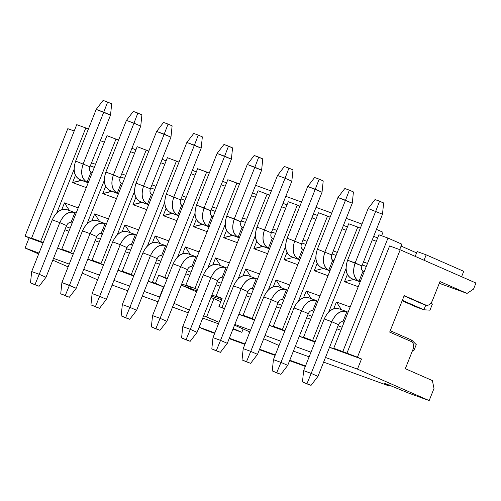 <?xml version="1.0" encoding="UTF-8"?>
<svg xmlns="http://www.w3.org/2000/svg" width="501" height="501" viewBox="0 0 501 501"><rect width="100%" height="100%" fill="white"/><g stroke="black" fill="none" stroke-linecap="round" stroke-linejoin="round"><path stroke-width="0.75" d="M227.823 179.715L239.459 184.149L236.892 183.022L194.945 288.413L197.513 289.54L194.945 288.413L236.892 183.022L227.823 179.715L185.884 285.113L227.823 179.715M207.859 267.941L225.174 224.435L207.859 267.941M191.069 287.386L185.884 285.113L194.945 288.413L181.725 283.979L191.069 287.386M203.663 315.793L206.644 316.882L213.908 298.64L210.921 297.556L213.908 298.64L206.644 316.882L219.069 322.331L203.663 315.793M241.82 332.313L243.154 328.969L241.82 332.313L232.971 329.088L241.82 332.313L233.197 328.531L241.82 332.313M220.809 301.671L213.908 298.64L220.809 301.671M245.434 222.406L241.413 220.941L245.434 222.406M246.642 219.369L242.622 217.904L246.642 219.369M216.006 284.787L220.027 286.253L216.006 284.787M237.368 242.678L223.628 237.668L226.515 230.404L223.628 237.668L237.368 242.678M221.235 283.215L217.215 281.744L221.235 283.215M212.85 264.747L215.562 257.934L229.301 262.944L215.562 257.934L220.703 265.862L215.562 257.934L212.85 264.747M239.296 237.831L232.802 235.464L223.628 237.668L232.376 235.288L239.296 237.831M211.942 294.995L221.285 298.396L216.1 296.122L258.04 190.731L269.676 195.158L258.04 190.731L216.1 296.122L222.143 298.327L218.918 306.43L221.937 307.533L267.108 194.031L221.937 307.533L224.504 308.66L218.918 306.43L222.143 298.327L216.1 296.122L221.285 298.396L211.942 294.995M255.454 197.231L251.427 195.766L255.454 197.231M224.154 267.121L225.951 267.778L224.154 267.121M223.164 278.362L221.091 277.61L223.164 278.362M312.029 217.854L313.632 213.827L312.029 217.854M238.081 278.951L255.391 235.451L238.081 278.951M279.044 345.502L263.714 338.776L279.044 345.502M249.586 332.576L248.953 332.301L249.216 331.631L248.953 332.301L249.586 332.576M286.954 205.015L283.034 203.293L286.954 205.015M317.39 215.474L313.632 213.827L317.39 215.474M216.426 208.353L212.405 206.888L216.426 208.353M194.958 213.426L177.642 256.925L194.958 213.426M185.783 273.778L189.81 275.243L185.783 273.778M191.019 272.2L186.998 270.734L191.019 272.2M182.633 253.738L185.345 246.924L199.085 251.934L185.345 246.924L190.486 254.852L185.345 246.924L182.633 253.738M207.151 231.662L193.411 226.659L196.298 219.394L193.411 226.659L207.151 231.662M211.19 209.932L215.217 211.397L211.19 209.932M225.237 186.222L221.21 184.756L225.237 186.222M209.08 226.815L202.586 224.448L193.411 226.659L202.154 224.279L209.08 226.815M193.937 256.111L195.734 256.762L193.937 256.111M192.948 267.352L190.875 266.595L192.948 267.352M252.598 192.829L256.518 194.551L252.598 192.829M158.523 284.881L152.436 282.207L197.607 168.705L206.669 172.006L164.729 277.404L167.296 278.531L164.729 277.404L206.669 172.006L209.243 173.133L197.607 168.705L152.436 282.207L155.46 283.309L158.685 275.199L164.729 277.404L158.685 275.199L155.46 283.309L163.576 286.873L159.543 297.005L159.888 297.156L159.543 297.005L163.576 286.873L148.202 281.268L163.576 286.873L152.436 282.207L158.523 284.881L148.258 281.136L158.523 284.881M174.016 303.355L189.347 310.075L174.016 303.355M196.605 291.839L181.274 285.113L196.987 290.868L181.681 285.288L196.605 291.839M167.146 278.913L158.685 275.199L167.146 278.913M211.485 296.147L221.548 299.817L211.485 296.147M249.855 331.912L234.524 325.187L249.855 331.912M224.429 308.854L218.918 306.43L224.429 308.854M195.014 175.212L190.994 173.741L195.014 175.212M182.189 195.878L186.209 197.344L182.189 195.878M162.731 256.343L160.658 255.585L162.731 256.343M156.775 259.725L160.802 261.19L156.775 259.725M168.868 240.918L155.128 235.915L160.27 243.843L155.128 235.915L168.868 240.918M163.714 245.095L165.518 245.753L163.714 245.095M178.863 215.806L172.369 213.439L163.194 215.643L176.934 220.653L163.194 215.643L166.081 208.385L163.194 215.643L171.937 213.269L178.863 215.806M185.001 200.381L180.974 198.916L185.001 200.381M164.741 202.417L147.426 245.916L164.741 202.417M155.567 262.762L159.594 264.227L155.567 262.762M152.417 242.728L155.128 235.915L152.417 242.728M128.306 273.865L122.219 271.198L167.39 157.69L122.219 271.198L133.855 275.625L131.287 274.498L176.452 160.996L131.287 274.498L122.219 271.198L128.306 273.865L118.042 270.127L128.306 273.865M179.02 162.124L167.39 157.69L179.02 162.124M226.527 182.965L222.607 181.243L226.527 182.965M164.798 164.196L160.777 162.731L164.798 164.196M151.966 184.863L155.993 186.334L151.966 184.863M148.647 204.79L142.152 202.429L132.978 204.633L146.718 209.643L132.978 204.633L135.865 197.369L132.978 204.633L141.72 202.254L148.647 204.79M154.784 189.372L150.757 187.906L154.784 189.372M132.514 245.327L130.442 244.576L132.514 245.327M126.559 248.709L130.586 250.174L126.559 248.709M138.652 229.909L124.912 224.899L130.053 232.827L124.912 224.899L138.652 229.909M133.498 234.086L135.301 234.744L133.498 234.086M129.377 253.218L125.35 251.752L129.377 253.218M134.518 191.401L117.209 234.906L134.518 191.401M122.2 231.712L124.912 224.899L122.2 231.712M272.838 228.913L276.859 230.379L272.838 228.913M285.67 208.247L281.643 206.775L285.67 208.247M245.778 268.949L250.92 276.878L245.778 268.949L259.518 273.953L245.778 268.949L243.066 275.763L245.778 268.949M254.37 278.13L256.168 278.788L254.37 278.13M253.381 289.378L251.308 288.62L253.381 289.378M247.431 292.759L251.452 294.225L247.431 292.759M275.65 233.416L271.63 231.95L275.65 233.416M269.513 248.84L263.019 246.473L253.844 248.678L267.584 253.688L253.844 248.678L256.737 241.419L253.844 248.678L262.593 246.304L269.513 248.84M246.223 295.797L250.243 297.262L246.223 295.797M238.908 314.171L249.179 317.916L243.091 315.242L288.257 201.74L297.325 205.041L252.153 318.548L254.727 319.676L243.091 315.242L249.179 317.916L238.908 314.171M67.798 128.663L74.211 130.999L67.798 128.663L25.05 236.09L67.798 128.663M100.344 140.706L104.365 142.171L100.344 140.706M130.561 151.722L134.581 153.187L130.561 151.722M311.866 217.791L315.887 219.256L311.866 217.791M342.083 228.8L346.103 230.266L342.083 228.8M372.299 239.81L376.32 241.282L372.299 239.81M389.615 245.941L400.193 249.792L475.95 283.027L400.193 249.792L357.445 357.213L361.503 358.998L357.47 369.131L429.169 400.587L434.01 388.425L432.369 380.566L405.315 368.692L412.974 349.441C414.177 345.659 413.632 343.041 411.334 341.576L389.69 332.082L404.207 295.596L425.856 305.096L404.207 295.596L389.69 332.082L411.334 341.576C413.682 343.003 414.233 345.621 412.974 349.441L405.315 368.692L432.369 380.566L434.01 388.425L429.169 400.587L357.47 369.131L361.503 358.998L357.445 357.213L400.193 249.792L389.615 245.941L346.867 353.362L389.615 245.941M25.075 248.001L29.108 237.869L25.05 236.09L35.627 239.941L31.569 238.163L76.734 124.655L85.803 127.962L40.631 241.463L43.205 242.59L25.05 236.09L29.108 237.869L25.075 248.001L39.028 253.086L25.075 248.001L38.677 253.969L25.075 248.001M96.774 279.458L82.258 273.089L96.774 279.458M68.13 266.889L52.805 260.169L68.13 266.889M467.051 293.411L439.997 281.543L467.051 293.411L473.533 289.108L475.95 283.027L473.533 289.108L467.051 293.411L439.296 283.297L467.051 293.411M421.322 303.443L404.094 295.884L425.856 305.096C428.455 305.785 430.616 304.351 432.332 300.794L439.997 281.543L432.332 300.794C430.628 304.414 428.468 305.848 425.856 305.096L421.679 303.575M56.776 212.881L74.085 169.382L56.776 212.881M88.37 129.089L85.803 127.962L88.37 129.089M91.533 162.844L95.559 164.309L91.533 162.844M67.873 251.84L61.786 249.172L106.951 135.671L61.786 249.172L67.873 251.84L57.602 248.101L67.873 251.84M70.848 252.473L61.786 249.172L70.848 252.473L116.019 138.971L70.848 252.473M86.992 223.891L104.302 180.391L86.992 223.891M118.587 140.098L106.951 135.671L118.587 140.098M121.749 173.853L125.776 175.319L121.749 173.853M98.09 262.856L92.002 260.182L137.174 146.68L92.002 260.182L98.09 262.856L87.819 259.111L98.09 262.856M101.07 263.488L92.002 260.182L101.07 263.488L146.236 149.987L101.07 263.488M148.803 151.114L137.174 146.68L148.803 151.114M196.311 171.956L192.39 170.234L196.311 171.956M166.094 160.94L162.174 159.224L166.094 160.94M135.877 149.931L131.957 148.208L135.877 149.931M279.395 328.925L273.308 326.251L318.473 212.75L327.541 216.056L282.37 329.558L284.944 330.685L273.308 326.251L279.395 328.925L269.125 325.18L279.395 328.925M330.109 217.184L327.541 216.056L330.109 217.184M298.515 300.976L315.824 257.47L298.515 300.976M333.271 250.938L337.298 252.404L333.271 250.938M309.612 339.935L303.525 337.267L348.696 223.765L357.758 227.066L312.593 340.567L315.16 341.695L303.525 337.267L309.612 339.935L299.347 336.196L309.612 339.935M360.325 228.193L357.758 227.066L360.325 228.193M328.731 311.985L346.041 268.486L328.731 311.985M363.488 261.948L367.515 263.413L363.488 261.948M339.828 350.95L333.741 348.276L378.913 234.775L387.974 238.075L342.809 351.583L357.445 357.213L333.741 348.276L339.828 350.95L329.564 347.206L339.828 350.95M401.84 244.162L399.679 249.604L401.84 244.162L387.974 238.075L401.84 244.162M299.892 206.168L297.325 205.041L299.892 206.168M268.298 289.966L285.608 246.461L268.298 289.966M303.055 239.923L307.082 241.388L303.055 239.923M347.4 227.016L343.479 225.293L347.4 227.016M377.616 238.025L373.696 236.303L377.616 238.025M463.738 271.317L461.584 276.727L463.738 271.317L426.194 254.846L424.04 260.257L426.194 254.846L417.126 251.54L415.204 256.38L417.126 251.54L426.194 254.846L463.738 271.317M416.594 252.88L401.082 246.072L416.594 252.88M238.858 314.302L254.583 320.033L238.858 314.302M269.075 325.312L284.8 331.042L269.075 325.312M299.291 336.328L315.016 342.058L299.291 336.328M329.508 347.337L361.503 358.998L329.508 347.337M53.519 258.366L69.244 264.096L53.519 258.366M83.736 269.381L99.461 275.112L83.736 269.381M113.952 280.391L129.678 286.121L113.952 280.391M144.169 291.4L159.543 297.005L144.169 291.4M133.711 275.988L117.986 270.258L133.711 275.988M103.494 264.973L87.769 259.242L103.494 264.973M73.278 253.963L57.552 248.233L73.278 253.963M43.061 242.954L29.108 237.869L43.061 242.954M218.48 323.809L202.755 318.079L218.48 323.809M188.263 312.799L172.538 307.069L188.263 312.799M158.047 301.784L142.322 296.053L158.047 301.784M127.824 290.774L112.105 285.044L127.824 290.774M88.207 182.771L81.713 180.404L72.539 182.608L86.278 187.618L72.539 182.608L75.432 175.35L72.539 182.608L81.287 180.228L88.207 182.771M94.345 167.347L90.324 165.881L94.345 167.347M72.081 223.308L70.002 222.55L72.081 223.308M66.126 226.69L70.146 228.155L66.126 226.69M78.212 207.884L64.472 202.88L69.62 210.808L64.472 202.88L78.212 207.884M73.065 212.061L74.862 212.718L73.065 212.061M118.43 193.781L111.936 191.413L102.755 193.624L116.501 198.628L102.755 193.624L105.648 186.359L102.755 193.624L111.504 191.244L118.43 193.781M124.561 178.362L120.541 176.897L124.561 178.362M102.298 234.318L100.219 233.56L102.298 234.318M96.342 237.699L100.369 239.165L96.342 237.699M108.435 218.899L94.689 213.889L99.837 221.818L94.689 213.889L108.435 218.899M103.281 223.07L105.078 223.728L103.281 223.07M421.498 303.512L425.856 305.096M234.825 324.435L250.55 330.165L234.825 324.435M265.042 335.451L280.767 341.181L265.042 335.451M295.258 346.46L310.983 352.19L295.258 346.46M325.475 357.47L357.47 369.131L325.475 357.47M389.133 385.995L384.073 383.046L408.772 393.153L429.169 400.587L408.772 393.153L384.073 383.046L389.133 385.995L323.627 362.123L389.133 385.995L389.534 384.981L389.133 385.995M293.404 351.113L309.13 356.844L293.404 351.113M336.09 255.441L332.063 253.976L336.09 255.441M314.277 270.703L328.023 275.713L314.277 270.703L317.171 263.445L314.277 270.703L323.458 268.498L314.277 270.703M329.952 270.866L323.026 268.323L329.952 270.866M306.217 290.975L311.359 298.897L306.217 290.975L319.957 295.978L306.217 290.975L303.506 297.782L306.217 290.975M314.803 300.155L316.601 300.813L314.803 300.155M307.865 314.778L311.891 316.25L307.865 314.778M313.82 311.397L311.741 310.645L313.82 311.397M275.995 279.959L281.142 287.887L275.995 279.959L289.735 284.969L275.995 279.959L273.283 286.772L275.995 279.959M284.587 289.146L286.384 289.797L284.587 289.146M277.648 303.769L281.675 305.234L277.648 303.769M283.604 300.387L281.524 299.629L283.604 300.387M305.867 244.432L301.846 242.966L305.867 244.432M284.061 259.693L297.801 264.697L284.061 259.693L286.954 252.429L284.061 259.693L293.242 257.483L284.061 259.693M299.73 259.85L292.809 257.314L299.73 259.85M366.306 266.457L362.279 264.985L366.306 266.457M344.5 281.712L358.24 286.722L344.5 281.712L347.387 274.454L344.5 281.712L353.675 279.508L344.5 281.712M360.169 281.875L353.243 279.339L360.169 281.875M336.434 301.984L341.576 309.912L336.434 301.984L350.174 306.988L336.434 301.984L333.722 308.798L336.434 301.984M345.02 311.165L346.824 311.822L345.02 311.165M338.081 325.794L342.108 327.259L338.081 325.794M344.037 322.412L341.964 321.655L344.037 322.412M31.569 238.163L40.631 241.463L85.803 127.962L76.734 124.655L31.569 238.163M64.917 229.727L68.938 231.193L64.917 229.727M61.761 209.694L64.472 202.88L61.761 209.694M99.154 242.208L95.134 240.737L99.154 242.208M91.984 220.703L94.689 213.889L91.984 220.703M276.439 306.812L280.46 308.278L276.439 306.812M327.541 216.056L318.473 212.75L273.308 326.251L282.37 329.558L327.541 216.056M310.676 319.287L306.656 317.822L310.676 319.287M357.758 227.066L348.696 223.765L303.525 337.267L312.593 340.567L357.758 227.066M340.899 330.297L336.872 328.831L340.899 330.297M387.974 238.075L378.913 234.775L333.741 348.276L342.809 351.583L387.974 238.075M297.325 205.041L288.257 201.74L243.091 315.242L252.153 318.548L297.325 205.041M194.945 256.324L196.999 257.163L195.785 256.631L191.751 266.764L192.966 267.302L191.751 266.764L195.785 256.631L194.945 256.324M211.917 216.094L213.132 216.626L211.917 216.094L207.884 226.233L209.099 226.765L200.331 223.477L207.884 226.233L211.917 216.094C210.389 215.123 210.025 213.376 210.827 210.852C209.988 213.401 210.351 215.148 211.917 216.094M416.356 307.025L402.146 300.788L416.356 307.025L423.909 309.775L402.334 300.312L423.909 309.775L425.781 305.071L423.909 309.775L416.356 307.025M411.265 341.544L411.809 340.179L390.235 330.716L411.809 340.179L411.265 341.544M242.133 227.11L243.348 227.642L242.133 227.11L238.1 237.242L239.321 237.775L230.548 234.487L238.1 237.242L242.133 227.11C240.605 226.133 240.242 224.385 241.044 221.868C240.204 224.41 240.568 226.158 242.133 227.11M225.162 267.34L227.222 268.179L226.001 267.647L221.968 277.779L223.189 278.312L221.968 277.779L226.001 267.647L225.162 267.34M191.751 266.764C190.011 266.263 188.57 267.221 187.437 269.632L180.667 266.664L160.101 318.348L152.548 315.599L173.114 263.914L152.548 315.599L160.101 318.348L180.667 266.664L173.114 263.914C177.122 255.623 182.164 252.279 188.232 253.882C182.132 252.122 177.091 255.466 173.114 263.914L180.667 266.664C184.644 258.222 189.685 254.877 195.785 256.631C189.716 255.028 184.675 258.372 180.667 266.664L187.437 269.632C188.576 267.265 190.017 266.307 191.751 266.764L191.632 266.72M187.819 253.713L195.785 256.631M204.064 207.89C201.258 216.708 202.536 222.82 207.884 226.233C202.404 222.907 201.133 216.795 204.064 207.89L196.505 205.134C193.574 214.04 194.851 220.152 200.331 223.477C194.977 220.071 193.705 213.952 196.505 205.134L210.827 210.852L204.064 207.89L224.63 156.206L204.064 207.89M429.971 310.169L423.909 309.775L429.971 310.169L432.388 304.088L431.179 302.88L432.388 304.088L429.971 310.169M412.505 350.619L413.839 350.706L416.256 344.625L411.809 340.179L416.256 344.625L413.839 350.706L412.505 350.619M234.28 218.899C231.475 227.717 232.752 233.835 238.1 237.242C232.621 233.917 231.349 227.805 234.28 218.899L226.721 216.144C223.797 225.049 225.068 231.168 230.548 234.487C225.193 231.08 223.922 224.968 226.721 216.144L241.044 221.868L234.28 218.899L254.846 167.215L234.28 218.899M221.968 277.779C220.227 277.278 218.787 278.23 217.653 280.648L210.89 277.679L190.317 329.364L182.765 326.608L203.331 274.924L182.765 326.608L190.317 329.364L210.89 277.679L203.331 274.924C207.339 266.632 212.38 263.288 218.449 264.891C212.349 263.131 207.308 266.476 203.331 274.924L210.89 277.679C214.86 269.231 219.901 265.887 226.001 267.647C219.933 266.044 214.898 269.388 210.89 277.679L217.653 280.648C218.799 278.274 220.233 277.322 221.968 277.779L221.849 277.729M218.035 264.722L226.001 267.647M160.101 318.348L166.864 321.316L187.437 269.632L166.864 321.316L160.101 318.348L155.911 328.524L160.101 318.348M231.393 159.168L210.827 210.852L231.393 159.168L224.63 156.206L217.077 153.45L196.505 205.134L217.077 153.45L231.393 159.168L232.564 147.895L231.393 159.168M74.073 212.28L76.133 213.119L74.918 212.587L70.885 222.72L72.1 223.252L70.885 222.72L74.918 212.587L74.073 212.28M87.017 182.182L79.459 179.433L87.017 182.182L91.05 172.05L87.017 182.182C81.538 178.857 80.26 172.745 83.191 163.84C80.385 172.663 81.663 178.776 87.017 182.182M92.265 172.582L91.05 172.05L92.265 172.582M117.234 193.192L109.675 190.443L117.234 193.192C111.754 189.873 110.477 183.754 113.408 174.855L105.855 172.1C102.924 181.005 104.202 187.117 109.675 190.443C104.327 187.036 103.049 180.917 105.855 172.1L113.408 174.855C110.608 183.673 111.88 189.785 117.234 193.192L121.267 183.059L122.482 183.591L121.267 183.059L117.234 193.192M102.317 234.268L101.102 233.729L102.317 234.268M97.163 220.678L105.135 223.596C99.06 221.993 94.025 225.337 90.017 233.629L82.465 230.88L61.892 282.564L82.465 230.88C86.473 222.588 91.508 219.244 97.576 220.847C91.476 219.087 86.441 222.431 82.465 230.88L90.017 233.629C93.994 225.187 99.029 221.843 105.135 223.596L106.35 224.129L105.135 223.596L100.983 233.685M134.512 234.305L136.566 235.144L135.351 234.612L131.318 244.745L132.533 245.277L131.318 244.745L135.351 234.612L134.512 234.305M147.451 204.208L139.898 201.452L147.451 204.208L151.484 194.075L147.451 204.208C141.971 200.882 140.693 194.77 143.624 185.865C140.825 194.682 142.096 200.801 147.451 204.208M152.699 194.607L151.484 194.075L152.699 194.607M177.667 215.217L170.115 212.468L177.667 215.217L181.7 205.084L177.667 215.217C172.187 211.892 170.916 205.779 173.841 196.874C171.041 205.698 172.313 211.81 177.667 215.217M182.915 205.617L181.7 205.084L182.915 205.617M164.729 245.315L166.783 246.154L165.568 245.622L161.535 255.754L162.75 256.287L161.535 255.754L165.568 245.622L164.729 245.315M268.317 248.252L260.764 245.503L268.317 248.252C262.843 244.933 261.566 238.814 264.497 229.909L256.944 227.16C254.013 236.065 255.285 242.177 260.764 245.503C255.416 242.089 254.139 235.977 256.944 227.16L264.497 229.909C261.691 238.733 262.969 244.845 268.317 248.252L272.35 238.119L273.571 238.651L272.35 238.119L268.317 248.252M255.378 278.349L257.439 279.189L256.224 278.656L252.191 288.789L253.406 289.321L252.191 288.789L256.224 278.656L255.378 278.349M285.601 289.359L287.655 290.198L286.44 289.666L282.407 299.798L283.622 300.337L282.407 299.798L286.44 289.666L285.601 289.359M298.54 259.267L290.981 256.512L298.54 259.267L302.573 249.129L298.54 259.267C293.06 255.942 291.782 249.83 294.713 240.925C291.908 249.742 293.185 255.854 298.54 259.267M303.788 249.667L302.573 249.129L303.788 249.667M315.818 300.375L317.872 301.214L316.657 300.681L312.624 310.814L313.839 311.346L312.624 310.814L316.657 300.681L315.818 300.375M328.756 270.277L321.197 267.521L328.756 270.277L332.789 260.144L328.756 270.277C323.277 266.952 321.999 260.839 324.93 251.934C322.13 260.752 323.402 266.87 328.756 270.277M334.004 260.677L332.789 260.144L334.004 260.677M363.006 271.154L364.221 271.686L363.006 271.154L358.973 281.286L360.188 281.819L351.42 278.537L358.973 281.286L363.006 271.154C361.478 270.183 361.115 268.436 361.91 265.912C361.077 268.455 361.44 270.202 363.006 271.154M346.034 311.384L348.089 312.223L346.874 311.691L342.841 321.824L344.055 322.356L342.841 321.824L346.874 311.691L346.034 311.384M261.61 170.183L241.044 221.868L261.61 170.183L254.846 167.215L247.294 164.46L226.721 216.144L247.294 164.46L261.61 170.183L262.781 158.905L261.61 170.183M190.317 329.364L197.081 332.332L217.653 280.648L197.081 332.332L190.317 329.364L186.128 339.54L190.317 329.364M152.548 315.599L151.377 326.877L159.969 330.309L166.864 321.316L159.969 330.309L155.435 328.656L151.377 326.877L152.548 315.599M232.564 147.895L228.506 146.11L224.63 156.206L228.506 146.11L223.972 144.457L217.077 153.45L223.972 144.457L232.564 147.895M70.885 222.72C69.138 222.219 67.698 223.17 66.564 225.588L59.801 222.619L39.235 274.304L31.676 271.548L52.248 219.864L31.676 271.548L39.235 274.304L59.801 222.619L52.248 219.864C56.25 211.572 61.291 208.228 67.359 209.831C61.26 208.078 56.218 211.422 52.248 219.864L59.801 222.619C63.777 214.171 68.812 210.827 74.918 212.587C68.844 210.984 63.809 214.328 59.801 222.619L66.564 225.588C67.71 223.214 69.151 222.262 70.885 222.72L70.766 222.669M66.946 209.668L74.918 212.587M91.05 172.05C89.516 171.073 89.153 169.325 89.955 166.808L75.638 161.09C72.708 169.996 73.979 176.108 79.459 179.433C74.11 176.02 72.833 169.908 75.638 161.09L89.955 166.808C89.115 169.351 89.485 171.098 91.05 172.05M120.171 177.817C119.338 180.366 119.701 182.113 121.267 183.059C119.733 182.088 119.37 180.341 120.171 177.817L113.408 174.855L133.974 123.171L126.421 120.415L105.855 172.1L126.421 120.415L133.974 123.171L113.408 174.855L120.171 177.817L140.737 126.133L120.171 177.817M101.102 233.729C99.355 233.228 97.92 234.186 96.781 236.597C97.927 234.23 99.367 233.272 101.102 233.729L105.135 223.596M90.017 233.629L96.781 236.597L76.215 288.282L96.781 236.597L90.017 233.629L69.451 285.313L90.017 233.629M131.318 244.745C129.577 244.244 128.137 245.196 126.997 247.607L120.234 244.645L99.668 296.329L92.115 293.573L112.681 241.889L92.115 293.573L99.668 296.329L120.234 244.645L112.681 241.889C116.689 233.598 121.724 230.253 127.799 231.857C121.693 230.097 116.658 233.441 112.681 241.889L120.234 244.645C124.21 236.196 129.252 232.852 135.351 234.612C129.283 233.009 124.242 236.353 120.234 244.645L126.997 247.607C128.143 245.239 129.584 244.288 131.318 244.745L131.199 244.695M127.379 231.687L135.351 234.612M151.484 194.075C149.956 193.098 149.586 191.351 150.388 188.833L136.072 183.109C133.141 192.015 134.418 198.133 139.898 201.452C134.544 198.045 133.266 191.933 136.072 183.109L150.388 188.833C149.555 191.376 149.918 193.123 151.484 194.075M181.7 205.084C180.172 204.107 179.809 202.366 180.61 199.843L166.288 194.125C163.357 203.03 164.635 209.142 170.115 212.468C164.76 209.055 163.489 202.943 166.288 194.125L180.61 199.843C179.771 202.385 180.135 204.132 181.7 205.084M161.535 255.754C159.794 255.253 158.354 256.205 157.214 258.622L150.45 255.654L129.884 307.338L122.332 304.583L142.898 252.899L122.332 304.583L129.884 307.338L150.45 255.654L142.898 252.899C146.906 244.607 151.947 241.263 158.015 242.866C151.909 241.113 146.874 244.457 142.898 252.899L150.45 255.654C154.427 247.206 159.468 243.862 165.568 245.622C159.5 244.018 154.458 247.362 150.45 255.654L157.214 258.622C158.36 256.255 159.8 255.297 161.535 255.754L161.416 255.71M157.596 242.703L165.568 245.622M271.26 232.877C270.421 235.42 270.784 237.167 272.35 238.119C270.822 237.142 270.459 235.401 271.26 232.877L264.497 229.909L285.063 178.224L277.51 175.475L256.944 227.16L277.51 175.475L285.063 178.224L264.497 229.909L271.26 232.877L291.826 181.193L271.26 232.877M252.191 288.789C250.444 288.288 249.003 289.246 247.87 291.657L241.106 288.689L220.54 340.373L212.981 337.618L211.817 348.896L220.402 352.328L215.875 350.681L211.817 348.896L212.981 337.618L220.54 340.373L241.106 288.689L233.554 285.933L212.981 337.618L233.554 285.933C237.555 277.642 242.597 274.298 248.665 275.901C242.565 274.147 237.524 277.491 233.554 285.933L241.106 288.689C245.083 280.241 250.118 276.896 256.224 278.656C250.149 277.053 245.114 280.397 241.106 288.689L247.87 291.657C249.016 289.29 250.456 288.332 252.191 288.789L252.072 288.745M248.252 275.738L256.224 278.656M282.407 299.798C280.66 299.297 279.22 300.256 278.086 302.667L271.323 299.698L250.757 351.383L243.198 348.633L263.77 296.949L243.198 348.633L250.757 351.383L271.323 299.698L263.77 296.949C267.778 288.657 272.813 285.313 278.882 286.916C272.782 285.157 267.741 288.501 263.77 296.949L271.323 299.698C275.3 291.256 280.335 287.912 286.44 289.666C280.366 288.062 275.331 291.407 271.323 299.698L278.086 302.667C279.232 300.299 280.673 299.341 282.407 299.798L282.288 299.755M278.468 286.747L286.44 289.666M302.573 249.129C301.038 248.158 300.675 246.411 301.477 243.887L287.161 238.169C284.23 247.074 285.501 253.187 290.981 256.512C285.633 253.105 284.355 246.987 287.161 238.169L301.477 243.887C300.638 246.436 301.007 248.183 302.573 249.129M312.624 310.814C310.877 310.313 309.443 311.265 308.303 313.682L301.539 310.714L280.973 362.398L273.421 359.643L293.987 307.958L273.421 359.643L280.973 362.398L301.539 310.714L293.987 307.958C297.995 299.667 303.03 296.323 309.104 297.926C302.999 296.166 297.963 299.51 293.987 307.958L301.539 310.714C305.516 302.266 310.551 298.922 316.657 300.681C310.589 299.078 305.547 302.422 301.539 310.714L308.303 313.682C309.449 311.309 310.889 310.357 312.624 310.814L312.505 310.764M308.685 297.757L316.657 300.681M332.789 260.144C331.261 259.167 330.892 257.42 331.693 254.903L317.377 249.179C314.446 258.084 315.724 264.202 321.197 267.521C315.849 264.115 314.572 258.002 317.377 249.179L331.693 254.903C330.86 257.445 331.224 259.192 332.789 260.144M355.146 262.944C352.347 271.767 353.618 277.88 358.973 281.286C353.493 277.967 352.216 271.849 355.146 262.944L347.594 260.194C344.663 269.1 345.94 275.212 351.42 278.537C346.066 275.13 344.788 269.012 347.594 260.194L361.91 265.912L355.146 262.944L375.719 211.259L355.146 262.944M342.841 321.824C341.1 321.323 339.659 322.281 338.519 324.692L331.756 321.723L311.19 373.408L303.637 370.652L324.203 318.968L303.637 370.652L311.19 373.408L331.756 321.723L324.203 318.968C328.211 310.676 333.246 307.332 339.321 308.935C333.215 307.182 328.18 310.526 324.203 318.968L331.756 321.723C335.733 313.275 340.774 309.931 346.874 311.691C340.805 310.088 335.764 313.432 331.756 321.723L338.519 324.692C339.665 322.325 341.106 321.366 342.841 321.824L342.722 321.78M338.901 308.773L346.874 311.691M262.781 158.905L258.723 157.126L254.846 167.215L258.723 157.126L254.189 155.473L247.294 164.46L254.189 155.473L262.781 158.905M182.765 326.608L181.594 337.887L190.186 341.319L197.081 332.332L190.186 341.319L185.652 339.665L181.594 337.887L182.765 326.608M155.435 328.656L159.969 330.309L155.435 328.656M39.235 274.304L45.998 277.272L66.564 225.588L45.998 277.272L39.235 274.304L35.039 284.48L39.235 274.304M89.955 166.808L110.521 115.124L103.757 112.155L83.191 163.84L103.757 112.155L96.205 109.406L75.638 161.09L96.205 109.406L110.521 115.124L89.955 166.808M140.737 126.133L133.974 123.171L137.85 113.076L133.316 111.422L126.421 120.415L133.316 111.422L137.85 113.076L133.974 123.171L140.737 126.133L141.908 114.854L140.737 126.133M61.892 282.564L76.215 288.282L69.32 297.275L60.727 293.843L61.892 282.564L60.727 293.843L65.262 295.49L69.451 285.313L61.892 282.564M99.668 296.329L106.431 299.291L126.997 247.607L106.431 299.291L99.668 296.329L95.478 306.506L99.668 296.329M150.388 188.833L170.96 137.149L164.196 134.18L143.624 185.865L164.196 134.18L156.638 131.425L136.072 183.109L156.638 131.425L170.96 137.149L150.388 188.833M180.61 199.843L201.177 148.158L194.413 145.19L173.841 196.874L194.413 145.19L186.854 142.441L166.288 194.125L186.854 142.441L201.177 148.158L180.61 199.843M129.884 307.338L136.648 310.307L157.214 258.622L136.648 310.307L129.884 307.338L125.695 317.515L129.884 307.338M291.826 181.193L285.063 178.224L288.939 168.136L284.405 166.482L277.51 175.475L284.405 166.482L288.939 168.136L285.063 178.224L291.826 181.193L292.997 169.914L291.826 181.193M220.54 340.373L227.304 343.342L247.87 291.657L227.304 343.342L220.54 340.373L216.344 350.55L220.54 340.373M250.757 351.383L257.52 354.351L278.086 302.667L257.52 354.351L250.757 351.383L246.561 361.559L250.757 351.383M301.477 243.887L322.043 192.202L315.279 189.24L294.713 240.925L315.279 189.24L307.727 186.485L287.161 238.169L307.727 186.485L322.043 192.202L301.477 243.887M280.973 362.398L287.737 365.367L308.303 313.682L287.737 365.367L280.973 362.398L276.784 372.575L280.973 362.398M331.693 254.903L352.266 203.218L345.496 200.25L324.93 251.934L345.496 200.25L337.943 197.494L317.377 249.179L337.943 197.494L352.266 203.218L331.693 254.903M382.482 214.228L361.91 265.912L382.482 214.228L368.16 208.51L347.594 260.194L368.16 208.51L382.482 214.228L383.647 202.949L382.482 214.228M311.19 373.408L317.953 376.376L338.519 324.692L317.953 376.376L311.19 373.408L307 383.584L311.19 373.408M185.652 339.665L190.186 341.319L185.652 339.665M31.676 271.548L30.511 282.827L39.097 286.259L45.998 277.272L39.097 286.259L34.569 284.612L30.511 282.827L31.676 271.548M110.521 115.124L111.692 103.845L107.634 102.066L103.757 112.155L107.634 102.066L103.1 100.413L96.205 109.406L103.1 100.413L107.634 102.066L111.692 103.845L110.521 115.124M141.908 114.854L137.85 113.076L141.908 114.854M69.451 285.313L65.262 295.49L69.32 297.275L76.215 288.282L69.451 285.313M92.115 293.573L90.944 304.852L99.536 308.284L106.431 299.291L99.536 308.284L95.002 306.631L90.944 304.852L92.115 293.573M170.96 137.149L172.125 125.87L168.067 124.085L164.196 134.18L168.067 124.085L163.533 122.438L156.638 131.425L163.533 122.438L168.067 124.085L172.125 125.87L170.96 137.149M201.177 148.158L202.341 136.879L198.283 135.101L194.413 145.19L198.283 135.101L193.755 133.448L186.854 142.441L193.755 133.448L198.283 135.101L202.341 136.879L201.177 148.158M122.332 304.583L121.161 315.862L129.753 319.294L136.648 310.307L129.753 319.294L125.219 317.647L121.161 315.862L122.332 304.583M292.997 169.914L288.939 168.136L292.997 169.914M220.402 352.328L227.304 343.342L220.402 352.328L211.817 348.896L220.402 352.328M243.198 348.633L242.033 359.912L250.625 363.344L257.52 354.351L250.625 363.344L246.091 361.691L242.033 359.912L243.198 348.633M322.043 192.202L323.214 180.93L319.156 179.145L315.279 189.24L319.156 179.145L314.622 177.492L307.727 186.485L314.622 177.492L319.156 179.145L323.214 180.93L322.043 192.202M273.421 359.643L272.25 370.922L280.842 374.353L287.737 365.367L280.842 374.353L276.308 372.7L272.25 370.922L273.421 359.643M352.266 203.218L353.43 191.939L349.372 190.161L345.496 200.25L349.372 190.161L344.838 188.508L337.943 197.494L344.838 188.508L349.372 190.161L353.43 191.939L352.266 203.218M383.647 202.949L379.589 201.17L375.719 211.259L379.589 201.17L375.061 199.517L368.16 208.51L375.061 199.517L383.647 202.949M303.637 370.652L302.466 381.931L311.058 385.363L317.953 376.376L311.058 385.363L306.524 383.716L302.466 381.931L303.637 370.652M34.569 284.612L39.097 286.259L34.569 284.612M64.786 295.621L69.32 297.275L64.786 295.621M95.002 306.631L99.536 308.284L95.002 306.631M125.219 317.647L129.753 319.294L125.219 317.647M246.091 361.691L250.625 363.344L246.091 361.691M276.308 372.7L280.842 374.353L276.308 372.7M306.524 383.716L311.058 385.363L306.524 383.716M255.585 185.32L271.31 191.05L255.585 185.32M285.802 196.329L301.527 202.06L285.802 196.329M316.018 207.345L331.743 213.075L316.018 207.345M346.241 218.355L361.96 224.085L346.241 218.355M376.238 229.289L383.002 232.257L381.612 235.758L383.002 232.257L376.238 229.289M305.328 366.406L289.603 360.676L305.328 366.406M275.112 355.391L259.386 349.66L275.112 355.391M244.895 344.381L229.17 338.651L244.895 344.381M214.672 333.365L205.673 330.09L214.672 333.365M305.504 365.962L289.778 360.232L305.504 365.962M275.287 354.952L259.562 349.222L275.287 354.952M245.064 343.943L229.345 338.213L245.064 343.943M214.848 332.927L199.122 327.197L214.848 332.927M198.91 327.122L205.673 330.09L198.91 327.122"/></g></svg>
